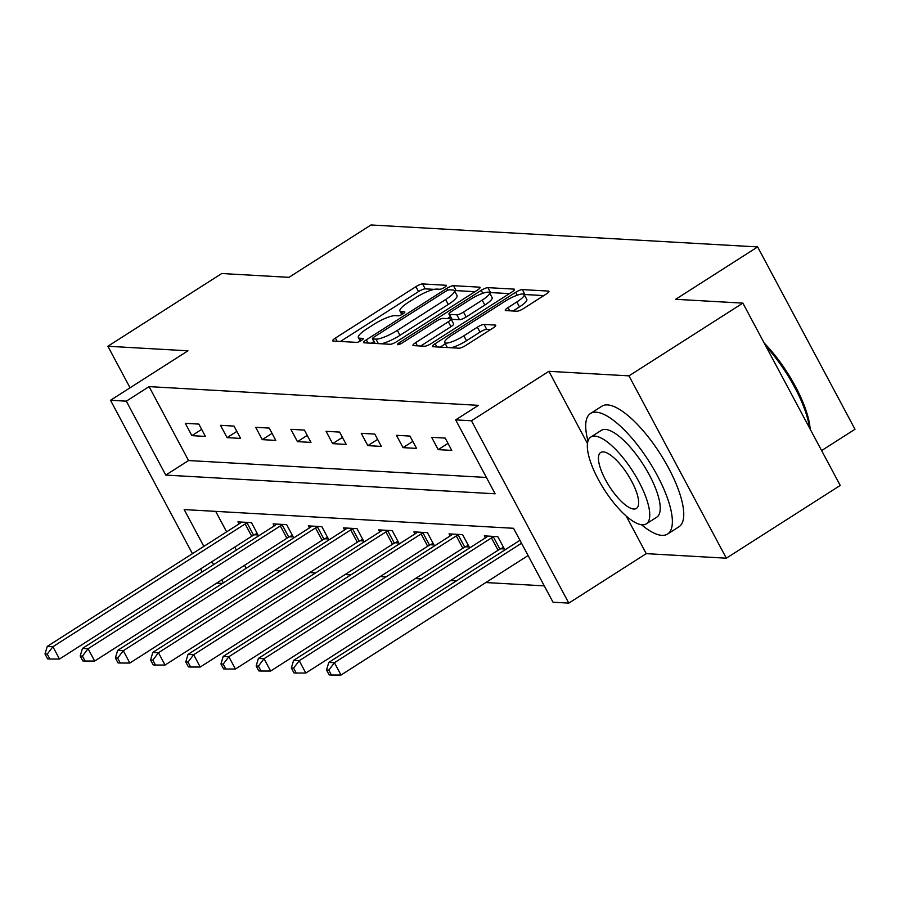 <?xml version="1.0" encoding="UTF-8"?>
<svg xmlns="http://www.w3.org/2000/svg" width="900" height="900" viewBox="0 0 900 900"><rect width="100%" height="100%" fill="white"/><g stroke="black" fill="none" stroke-linecap="round" stroke-linejoin="round"><path stroke-width="1.35" d="M444.532 287.347A3.938 0.855 -28.1 0 0 446.456 285.412A3.938 0.855 -28.1 0 0 446.108 285.266L422.584 283.928A5.614 1.226 -28.1 0 0 415.901 286.661L335.407 338.062A5.614 1.226 -28.1 0 0 332.662 340.841A5.614 1.226 -28.1 0 0 333.157 341.044L356.681 342.382A3.938 0.855 -28.1 0 0 361.361 340.47A3.938 0.855 -28.1 0 0 363.274 338.535A3.938 0.855 -28.1 0 0 362.936 338.389L359.899 338.209A17.977 3.926 -28.1 0 1 358.346 337.545A17.977 3.926 -28.1 0 1 367.121 328.669L373.826 324.382A17.977 3.926 -28.1 0 1 395.224 315.652L398.261 315.821A3.938 0.855 -28.1 0 0 402.941 313.909A3.938 0.855 -28.1 0 0 404.865 311.974A3.938 0.855 -28.1 0 0 404.527 311.827L401.479 311.647A17.977 3.926 -28.1 0 1 399.926 310.984A17.977 3.926 -28.1 0 1 408.701 302.108L415.418 297.821A17.977 3.926 -28.1 0 1 436.804 289.091L439.853 289.26A3.938 0.855 -28.1 0 0 444.532 287.347M516.938 311.209A5.614 1.226 -28.1 0 0 523.631 308.486L546.21 294.064A5.614 1.226 -28.1 0 0 548.955 291.285A5.614 1.226 -28.1 0 0 548.471 291.082L522.337 289.598A5.614 1.226 -28.1 0 0 515.655 292.32L435.161 343.733A5.614 1.226 -28.1 0 0 432.416 346.5A5.614 1.226 -28.1 0 0 432.9 346.714L459.034 348.199A5.614 1.226 -28.1 0 0 465.716 345.465L492.998 328.05A5.614 1.226 -28.1 0 0 495.743 325.271A5.614 1.226 -28.1 0 0 495.259 325.069L484.076 324.428A5.614 1.226 -28.1 0 0 477.382 327.161L463.86 335.801A15.03 3.274 -28.1 0 1 444.679 342.54A15.03 3.274 -28.1 0 1 452.014 335.126L505.001 301.286A15.03 3.274 -28.1 0 1 524.183 294.536A15.03 3.274 -28.1 0 1 516.847 301.95L508.016 307.598A5.614 1.226 -28.1 0 0 505.271 310.365A5.614 1.226 -28.1 0 0 505.755 310.579L516.938 311.209M742.871 303.12L840.229 485.449L726.334 558.191L628.976 375.863L742.871 303.12L675.641 299.306L757.643 246.926L370.991 224.966L288.99 277.335L221.76 273.521L107.876 346.252L187.954 350.809L110.509 400.275L126.304 401.164L149.085 386.618L478.44 405.338L455.659 419.884L471.454 420.784L568.8 603.113L553.016 602.212L513.54 528.289L184.185 509.58L203.839 546.39M628.976 375.863L548.899 371.317L471.454 420.784M477.349 290.149A5.614 1.226 -28.1 0 0 480.082 287.37A5.614 1.226 -28.1 0 0 479.599 287.168L453.476 285.683A5.614 1.226 -28.1 0 0 446.794 288.416L366.3 339.817A5.614 1.226 -28.1 0 0 363.555 342.596A5.614 1.226 -28.1 0 0 364.039 342.799L390.173 344.284A5.614 1.226 -28.1 0 0 396.855 341.561L477.349 290.149M487.901 287.64L514.035 289.125A5.614 1.226 -28.1 0 1 514.519 289.327A5.614 1.226 -28.1 0 1 511.774 292.106L431.291 343.507A5.614 1.226 -28.1 0 1 424.598 346.241L413.415 345.611A5.614 1.226 -28.1 0 1 412.931 345.397A5.614 1.226 -28.1 0 1 415.676 342.63L448.324 321.772A5.614 1.226 -28.1 0 0 451.058 319.005A5.614 1.226 -28.1 0 0 450.574 318.791L443.16 318.375A5.614 1.226 -28.1 0 0 436.478 321.098L402.491 342.81A3.938 0.855 -28.1 0 1 397.474 344.576A3.938 0.855 -28.1 0 1 399.386 342.63L481.219 290.363A5.614 1.226 -28.1 0 1 487.901 287.64L490.534 292.567L509.377 293.636M107.876 346.252L130.05 387.787M821.61 450.585L855 429.255L757.643 246.926M149.085 386.618L188.55 460.541L486.405 477.461M191.88 435.645L205.414 436.41L198.833 424.091L185.299 423.326L191.88 435.645L201.667 429.39M227.07 437.636L240.604 438.412L234.023 426.094L220.489 425.317L227.07 437.636L236.857 431.392M262.26 439.639L275.794 440.404L269.224 428.085L255.679 427.32L262.26 439.639L272.048 433.384M297.45 441.641L310.984 442.406L304.414 430.088L290.88 429.322L297.45 441.641L307.238 435.386M332.64 443.644L346.185 444.409L339.604 432.09L326.07 431.314L332.64 443.644L342.428 437.389M367.841 445.635L381.375 446.411L374.794 434.093L361.26 433.316L367.841 445.635L377.629 439.391M403.031 447.637L416.565 448.402L409.984 436.084L396.45 435.319L403.031 447.637L412.819 441.382M438.221 449.64L451.755 450.405L445.174 438.086L431.64 437.321L438.221 449.64L448.009 443.385M274.669 570.555L280.463 570.881M309.859 572.558L315.652 572.884M345.049 574.549L350.843 574.886M380.239 576.551L386.032 576.877M415.429 578.554L421.234 578.88M450.619 580.556L456.424 580.883M485.809 582.548L544.286 585.877M215.696 511.369L226.62 531.844M234.765 547.087L236.362 550.091M244.507 565.335L246.116 568.35M254.385 534.757L258.041 534.971L251.46 522.641L237.926 521.876L239.018 523.924M289.575 536.76L293.231 536.962L286.65 524.644L273.116 523.879L274.207 525.926M324.765 538.762L328.421 538.965L321.84 526.646L308.306 525.881L309.397 527.929M359.966 540.754L363.611 540.967L357.03 528.649L343.496 527.873L344.599 529.92M395.156 542.756L398.801 542.959L392.231 530.64L378.686 529.875L379.789 531.923M430.346 544.759L433.991 544.961L427.421 532.642L413.887 531.877L414.979 533.925M465.536 546.761L469.192 546.964L462.611 534.645L449.077 533.88L450.169 535.928M500.726 548.752L504.382 548.966L497.801 536.648L484.267 535.871L485.359 537.919M626.153 516.004L646.245 553.646L726.334 558.191M646.245 553.646L568.8 603.113M222.491 583.436L216.697 583.099M126.304 401.164L165.769 475.088L495.124 493.796L455.659 419.884M202.174 571.939L200.565 568.924M192.431 553.68L110.509 400.275M211.984 561.634L213.593 564.637M221.726 579.893L223.335 582.896M188.55 460.541L165.769 475.088M548.899 371.317L587.486 443.588M434.149 289.361L425.216 288.855A5.614 1.226 -28.1 0 0 418.534 291.589L340.436 341.46M373.882 341.584L371.329 343.215M474.952 291.679L456.109 290.61A5.614 1.226 -28.1 0 0 454.522 290.891M449.651 289.822A3.938 0.855 -28.1 0 0 444.971 291.724L374.321 336.859A3.938 0.855 -28.1 0 0 372.397 338.794A3.938 0.855 -28.1 0 0 372.735 338.94L375.952 339.12A17.977 3.926 -28.1 0 0 397.339 330.39L445.635 299.543A17.977 3.926 -28.1 0 0 454.41 290.666A17.977 3.926 -28.1 0 0 452.858 290.002L449.651 289.822M381.24 343.777A17.977 3.926 -28.1 0 0 399.971 335.317L397.339 330.39M454.41 290.666L457.043 295.594A17.977 3.926 -28.1 0 1 448.267 304.47L399.971 335.317M420.705 346.016L450.956 326.7A5.614 1.226 -28.1 0 0 453.69 323.933L451.058 319.005M447.345 318.611L450.304 316.721M482.197 300.139A15.03 3.274 -28.1 0 0 489.532 292.725A15.03 3.274 -28.1 0 0 470.351 299.464L451.676 311.389A5.614 1.226 -28.1 0 0 448.931 314.168A5.614 1.226 -28.1 0 0 449.415 314.37L456.84 314.798A5.614 1.226 -28.1 0 0 463.522 312.064L482.197 300.139L484.819 305.066A15.03 3.274 -28.1 0 0 492.154 297.652L489.532 292.725M448.931 314.168L451.564 319.095A5.614 1.226 -28.1 0 0 452.048 319.298L449.415 314.37M484.819 305.066L466.155 316.991A5.614 1.226 -28.1 0 1 459.473 319.725L452.048 319.298M490.534 292.567A5.614 1.226 -28.1 0 0 489.51 292.691M524.183 294.536L526.815 299.464A15.03 3.274 -28.1 0 1 519.48 306.889L513.045 310.995M444.679 342.54L447.311 347.468A15.03 3.274 -28.1 0 0 447.345 347.535M451.08 347.749A15.03 3.274 -28.1 0 0 466.493 340.729L463.86 335.801M490.601 329.58L486.709 329.355A5.614 1.226 -28.1 0 0 480.015 332.089L466.493 340.729M445.365 343.822L440.19 347.13M543.814 295.594L524.97 294.525A5.614 1.226 -28.1 0 0 524.216 294.593M241.583 522.09L241.042 522.517A5.726 1.249 151.9 0 1 239.501 523.62L47.261 646.403L52.898 646.717L59.479 659.048L251.719 536.254A5.726 1.249 151.9 0 1 253.586 535.174L257.153 533.306M47.261 654.109L45 653.974L47.633 658.901L49.883 659.036L47.261 654.109L52.898 646.717L245.149 523.935A5.726 1.249 151.9 0 1 247.005 522.855L247.804 522.439M45 653.974L47.261 646.403M59.479 659.048L49.883 659.036M641.464 524.745A71.55 23.535 -122.6 0 0 661.916 535.365A71.55 23.535 -122.6 0 0 667.541 534.071A71.55 23.535 -122.6 0 0 653.209 468.202A71.55 23.535 -122.6 0 0 596.137 412.178A71.55 23.535 -122.6 0 0 590.512 413.471A71.55 23.535 -122.6 0 0 588.015 441.045M667.541 534.071L678.926 526.804A71.55 23.535 -122.6 0 0 664.594 460.924A71.55 23.535 -122.6 0 0 607.523 404.899A71.55 23.535 -122.6 0 0 601.898 406.192L590.512 413.471M590.816 437.051L601.29 430.358A51.514 16.942 57.4 0 1 605.34 429.424A51.514 16.942 57.4 0 1 646.436 469.755A51.514 16.942 57.4 0 1 656.752 517.185L646.279 523.879A51.514 16.942 -122.6 0 0 635.951 476.449A51.514 16.942 -122.6 0 0 594.866 436.118A51.514 16.942 -122.6 0 0 590.816 437.051A51.514 16.942 -122.6 0 0 601.133 484.481A51.514 16.942 -122.6 0 0 642.229 524.812A51.514 16.942 -122.6 0 0 646.279 523.879M633.803 509.04A33.199 10.924 -122.6 0 0 636.413 508.444A33.199 10.924 -122.6 0 0 629.764 477.877A33.199 10.924 -122.6 0 0 603.281 451.879A33.199 10.924 -122.6 0 0 600.671 452.486A33.199 10.924 -122.6 0 0 607.32 483.053A33.199 10.924 -122.6 0 0 633.803 509.04M809.516 427.95A71.55 23.535 -122.6 0 0 765.9 346.252M764.201 343.08A69.84 22.973 57.4 0 1 810.169 429.165M276.773 524.081L276.233 524.52A5.726 1.249 151.9 0 1 274.691 525.611L82.451 648.405L88.087 648.72L94.669 661.039L286.909 538.256A5.726 1.249 151.9 0 1 288.776 537.176L292.343 535.309M82.451 656.1L80.19 655.976L82.823 660.904L85.084 661.028L82.451 656.1L88.087 648.72L280.339 525.938A5.726 1.249 151.9 0 1 282.195 524.858L283.005 524.441M80.19 655.976L82.451 648.405M94.669 661.039L85.084 661.028M311.963 526.084L311.423 526.523A5.726 1.249 151.9 0 1 309.892 527.614L117.641 650.396L123.278 650.722L129.859 663.041L322.11 540.259A5.726 1.249 151.9 0 1 323.966 539.179L327.532 537.311M117.641 658.102L115.38 657.979L118.013 662.906L120.274 663.03L117.641 658.102L123.278 650.722L315.529 527.94A5.726 1.249 151.9 0 1 317.396 526.86L318.195 526.444M115.38 657.979L117.641 650.396M129.859 663.041L120.274 663.03M347.152 528.086L346.613 528.514A5.726 1.249 151.9 0 1 345.082 529.616L152.831 652.399L158.468 652.725L165.049 665.044L357.3 542.25A5.726 1.249 151.9 0 1 359.156 541.181L362.734 539.314M152.831 660.105L150.57 659.97L153.203 664.898L155.464 665.033L152.831 660.105L158.468 652.725L350.719 529.931A5.726 1.249 151.9 0 1 352.586 528.863L353.385 528.435M150.57 659.97L152.831 652.399M165.049 665.044L155.464 665.033M382.343 530.077L381.803 530.516A5.726 1.249 151.9 0 1 380.272 531.608L188.021 654.401L193.657 654.716L200.239 667.035L392.49 544.252A5.726 1.249 151.9 0 1 394.346 543.173L397.924 541.305M188.021 662.107L185.771 661.972L188.393 666.9L190.654 667.035L188.021 662.107L193.657 654.716L385.909 531.934A5.726 1.249 151.9 0 1 387.776 530.854L388.575 530.438M185.771 661.972L188.021 654.401M200.239 667.035L190.654 667.035M417.532 532.08L417.004 532.519A5.726 1.249 151.9 0 1 415.463 533.61L223.211 656.404L228.859 656.719L235.429 669.038L427.68 546.255A5.726 1.249 151.9 0 1 429.548 545.175L433.114 543.308M223.211 664.099L220.961 663.975L223.594 668.903L225.844 669.026L223.211 664.099L228.859 656.719L421.099 533.936A5.726 1.249 151.9 0 1 422.966 532.856L423.765 532.44M220.961 663.975L223.211 656.404M235.429 669.038L225.844 669.026M452.723 534.082L452.194 534.521A5.726 1.249 151.9 0 1 450.652 535.613L258.401 658.395L264.049 658.721L270.619 671.04L462.87 548.257A5.726 1.249 151.9 0 1 464.738 547.178L468.304 545.31M258.401 666.101L256.151 665.977L258.784 670.905L261.034 671.029L258.401 666.101L264.049 658.721L456.289 535.928A5.726 1.249 151.9 0 1 458.156 534.859L458.955 534.431M256.151 665.977L258.401 658.395M270.619 671.04L261.034 671.029M487.912 536.085L487.384 536.512A5.726 1.249 151.9 0 1 485.843 537.615L293.603 660.398L299.239 660.724L305.82 673.043L498.06 550.249A5.726 1.249 151.9 0 1 499.928 549.18L503.494 547.312M293.591 668.104L291.341 667.969L293.974 672.896L296.224 673.031L293.591 668.104L299.239 660.724L491.479 537.93A5.726 1.249 151.9 0 1 493.346 536.85L494.145 536.434M291.341 667.969L293.603 660.398M305.82 673.043L296.224 673.031M519.952 540.304L328.793 662.4L334.429 662.715L341.01 675.034L528.097 555.548M328.793 670.106L326.531 669.971L329.164 674.899L331.414 675.034L328.793 670.106L334.429 662.715L521.516 543.229M326.531 669.971L328.793 662.4M341.01 675.034L331.414 675.034M402.75 314.032L401.479 311.647M361.17 340.594L359.899 338.209M337.118 341.269L335.407 338.062M418.534 291.589L415.901 286.661M425.216 288.855L422.584 283.928M368.01 343.024L366.3 339.817M447.784 290.284L446.794 288.416M456.109 290.61L453.476 285.683M479.993 287.899L479.599 287.168M375.131 343.429L372.735 338.94M378.349 343.609L375.952 339.12M448.267 304.47L445.635 299.543M514.429 289.856L514.035 289.125M417.386 345.836L415.676 342.63M450.956 326.7L448.324 321.772M400.151 344.059L399.386 342.63M482.794 293.31L481.219 290.363M459.473 319.725L456.84 314.798M466.155 316.991L463.522 312.064M509.726 310.804L508.016 307.598M519.48 306.889L516.847 301.95M480.015 332.089L477.382 327.161M486.709 329.355L484.076 324.428M495.641 325.789L495.259 325.069M436.871 346.939L435.161 343.733M517.196 295.211L515.655 292.32M524.97 294.525L522.337 289.598M548.854 291.803L548.471 291.082M251.719 536.254L245.149 523.935M253.586 535.174L247.005 522.855M286.909 538.256L280.339 525.938M288.776 537.176L282.195 524.858M322.11 540.259L315.529 527.94M323.966 539.179L317.396 526.86M357.3 542.25L350.719 529.931M359.156 541.181L352.586 528.863M392.49 544.252L385.909 531.934M394.346 543.173L387.776 530.854M427.68 546.255L421.099 533.936M429.548 545.175L422.966 532.856M462.87 548.257L456.289 535.928M464.738 547.178L458.156 534.859M498.06 550.249L491.479 537.93M499.928 549.18L493.346 536.85M401.839 314.561L399.926 310.984M360.259 341.123L358.346 337.545M374.861 343.418L372.397 338.794"/></g></svg>
